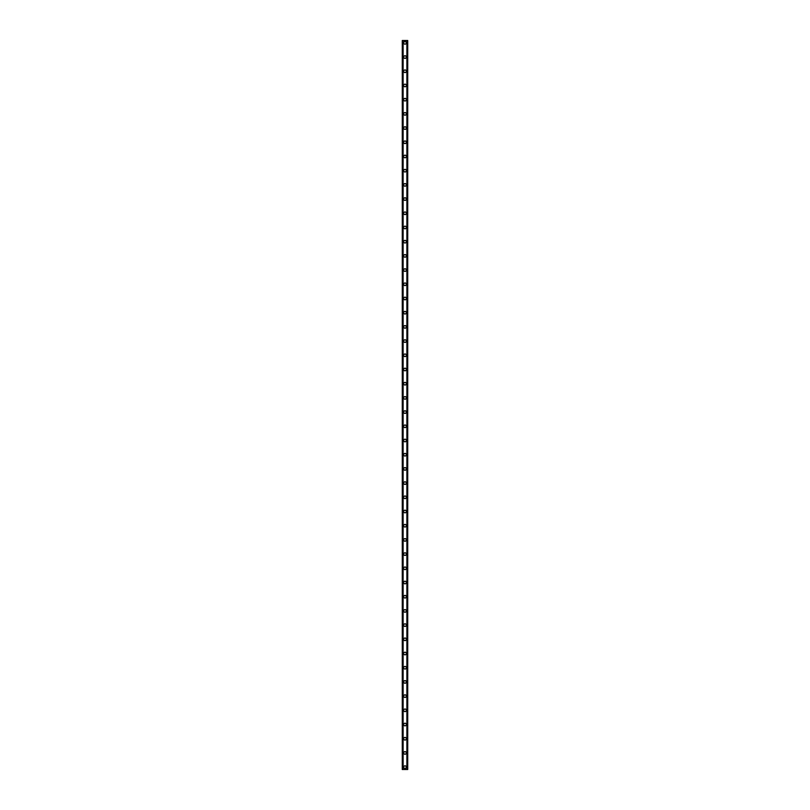 <?xml version="1.0" encoding="UTF-8"?>
<svg xmlns="http://www.w3.org/2000/svg" width="810" height="810" viewBox="0 0 810 810"><rect width="100%" height="100%" fill="white"/><g stroke="black" fill="none" stroke-linecap="round" stroke-linejoin="round"><path stroke-width="1.21" d="M403.694 767.131A1.306 1.306 0 0 1 405 765.835A1.306 1.306 0 0 1 406.306 767.131A1.306 1.306 0 0 1 405 768.437A1.306 1.306 0 0 1 403.694 767.131M403.694 752.935A1.306 1.306 0 0 1 405 751.629A1.306 1.306 0 0 1 406.306 752.935A1.306 1.306 0 0 1 405 754.231A1.306 1.306 0 0 1 403.694 752.935M403.694 738.73A1.306 1.306 0 0 1 405 737.424A1.306 1.306 0 0 1 406.306 738.73A1.306 1.306 0 0 1 405 740.036A1.306 1.306 0 0 1 403.694 738.73M403.694 724.525A1.306 1.306 0 0 1 405 723.229A1.306 1.306 0 0 1 406.306 724.525A1.306 1.306 0 0 1 405 725.831A1.306 1.306 0 0 1 403.694 724.525M403.694 710.329A1.306 1.306 0 0 1 405 709.023A1.306 1.306 0 0 1 406.306 710.329A1.306 1.306 0 0 1 405 711.625A1.306 1.306 0 0 1 403.694 710.329M403.694 696.124A1.306 1.306 0 0 1 405 694.828A1.306 1.306 0 0 1 406.306 696.124A1.306 1.306 0 0 1 405 697.43A1.306 1.306 0 0 1 403.694 696.124M403.694 681.929A1.306 1.306 0 0 1 405 680.623A1.306 1.306 0 0 1 406.306 681.929A1.306 1.306 0 0 1 405 683.225A1.306 1.306 0 0 1 403.694 681.929M403.694 667.723A1.306 1.306 0 0 1 405 666.417A1.306 1.306 0 0 1 406.306 667.723A1.306 1.306 0 0 1 405 669.03A1.306 1.306 0 0 1 403.694 667.723M403.694 653.518A1.306 1.306 0 0 1 405 652.222A1.306 1.306 0 0 1 406.306 653.518A1.306 1.306 0 0 1 405 654.824A1.306 1.306 0 0 1 403.694 653.518M403.694 639.323A1.306 1.306 0 0 1 405 638.017A1.306 1.306 0 0 1 406.306 639.323A1.306 1.306 0 0 1 405 640.619A1.306 1.306 0 0 1 403.694 639.323M403.694 625.117A1.306 1.306 0 0 1 405 623.822A1.306 1.306 0 0 1 406.306 625.117A1.306 1.306 0 0 1 405 626.424A1.306 1.306 0 0 1 403.694 625.117M403.694 610.922A1.306 1.306 0 0 1 405 609.616A1.306 1.306 0 0 1 406.306 610.922A1.306 1.306 0 0 1 405 612.218A1.306 1.306 0 0 1 403.694 610.922M403.694 596.717A1.306 1.306 0 0 1 405 595.411A1.306 1.306 0 0 1 406.306 596.717A1.306 1.306 0 0 1 405 598.023A1.306 1.306 0 0 1 403.694 596.717M403.694 582.512A1.306 1.306 0 0 1 405 581.215A1.306 1.306 0 0 1 406.306 582.512A1.306 1.306 0 0 1 405 583.818A1.306 1.306 0 0 1 403.694 582.512M403.694 568.316A1.306 1.306 0 0 1 405 567.01A1.306 1.306 0 0 1 406.306 568.316A1.306 1.306 0 0 1 405 569.612A1.306 1.306 0 0 1 403.694 568.316M403.694 554.111A1.306 1.306 0 0 1 405 552.815A1.306 1.306 0 0 1 406.306 554.111A1.306 1.306 0 0 1 405 555.417A1.306 1.306 0 0 1 403.694 554.111M403.694 539.916A1.306 1.306 0 0 1 405 538.61A1.306 1.306 0 0 1 406.306 539.916A1.306 1.306 0 0 1 405 541.212A1.306 1.306 0 0 1 403.694 539.916M403.694 525.71A1.306 1.306 0 0 1 405 524.414A1.306 1.306 0 0 1 406.306 525.71A1.306 1.306 0 0 1 405 527.016A1.306 1.306 0 0 1 403.694 525.71M403.694 511.505A1.306 1.306 0 0 1 405 510.209A1.306 1.306 0 0 1 406.306 511.505A1.306 1.306 0 0 1 405 512.811A1.306 1.306 0 0 1 403.694 511.505M403.694 497.31A1.306 1.306 0 0 1 405 496.003A1.306 1.306 0 0 1 406.306 497.31A1.306 1.306 0 0 1 405 498.606A1.306 1.306 0 0 1 403.694 497.31M403.694 483.104A1.306 1.306 0 0 1 405 481.808A1.306 1.306 0 0 1 406.306 483.104A1.306 1.306 0 0 1 405 484.41A1.306 1.306 0 0 1 403.694 483.104M403.694 468.909A1.306 1.306 0 0 1 405 467.603A1.306 1.306 0 0 1 406.306 468.909A1.306 1.306 0 0 1 405 470.205A1.306 1.306 0 0 1 403.694 468.909M403.694 454.704A1.306 1.306 0 0 1 405 453.408A1.306 1.306 0 0 1 406.306 454.704A1.306 1.306 0 0 1 405 456.01A1.306 1.306 0 0 1 403.694 454.704M403.694 440.498A1.306 1.306 0 0 1 405 439.202A1.306 1.306 0 0 1 406.306 440.498A1.306 1.306 0 0 1 405 441.804A1.306 1.306 0 0 1 403.694 440.498M403.694 426.303A1.306 1.306 0 0 1 405 424.997A1.306 1.306 0 0 1 406.306 426.303A1.306 1.306 0 0 1 405 427.599A1.306 1.306 0 0 1 403.694 426.303M403.694 412.098A1.306 1.306 0 0 1 405 410.802A1.306 1.306 0 0 1 406.306 412.098A1.306 1.306 0 0 1 405 413.404A1.306 1.306 0 0 1 403.694 412.098M403.694 397.902A1.306 1.306 0 0 1 405 396.596A1.306 1.306 0 0 1 406.306 397.902A1.306 1.306 0 0 1 405 399.198A1.306 1.306 0 0 1 403.694 397.902M403.694 383.697A1.306 1.306 0 0 1 405 382.401A1.306 1.306 0 0 1 406.306 383.697A1.306 1.306 0 0 1 405 385.003A1.306 1.306 0 0 1 403.694 383.697M403.694 369.502A1.306 1.306 0 0 1 405 368.196A1.306 1.306 0 0 1 406.306 369.502A1.306 1.306 0 0 1 405 370.798A1.306 1.306 0 0 1 403.694 369.502M403.694 355.296A1.306 1.306 0 0 1 405 353.99A1.306 1.306 0 0 1 406.306 355.296A1.306 1.306 0 0 1 405 356.592A1.306 1.306 0 0 1 403.694 355.296M403.694 341.091A1.306 1.306 0 0 1 405 339.795A1.306 1.306 0 0 1 406.306 341.091A1.306 1.306 0 0 1 405 342.397A1.306 1.306 0 0 1 403.694 341.091M403.694 326.896A1.306 1.306 0 0 1 405 325.59A1.306 1.306 0 0 1 406.306 326.896A1.306 1.306 0 0 1 405 328.192A1.306 1.306 0 0 1 403.694 326.896M403.694 312.69A1.306 1.306 0 0 1 405 311.394A1.306 1.306 0 0 1 406.306 312.69A1.306 1.306 0 0 1 405 313.996A1.306 1.306 0 0 1 403.694 312.69M403.694 298.495A1.306 1.306 0 0 1 405 297.189A1.306 1.306 0 0 1 406.306 298.495A1.306 1.306 0 0 1 405 299.791A1.306 1.306 0 0 1 403.694 298.495M403.694 284.29A1.306 1.306 0 0 1 405 282.984A1.306 1.306 0 0 1 406.306 284.29A1.306 1.306 0 0 1 405 285.586A1.306 1.306 0 0 1 403.694 284.29M403.694 270.084A1.306 1.306 0 0 1 405 268.788A1.306 1.306 0 0 1 406.306 270.084A1.306 1.306 0 0 1 405 271.391A1.306 1.306 0 0 1 403.694 270.084M403.694 255.889A1.306 1.306 0 0 1 405 254.583A1.306 1.306 0 0 1 406.306 255.889A1.306 1.306 0 0 1 405 257.185A1.306 1.306 0 0 1 403.694 255.889M403.694 241.684A1.306 1.306 0 0 1 405 240.388A1.306 1.306 0 0 1 406.306 241.684A1.306 1.306 0 0 1 405 242.99A1.306 1.306 0 0 1 403.694 241.684M403.694 227.488A1.306 1.306 0 0 1 405 226.182A1.306 1.306 0 0 1 406.306 227.488A1.306 1.306 0 0 1 405 228.785A1.306 1.306 0 0 1 403.694 227.488M403.694 213.283A1.306 1.306 0 0 1 405 211.977A1.306 1.306 0 0 1 406.306 213.283A1.306 1.306 0 0 1 405 214.589A1.306 1.306 0 0 1 403.694 213.283M403.694 199.078A1.306 1.306 0 0 1 405 197.782A1.306 1.306 0 0 1 406.306 199.078A1.306 1.306 0 0 1 405 200.384A1.306 1.306 0 0 1 403.694 199.078M403.694 184.882A1.306 1.306 0 0 1 405 183.576A1.306 1.306 0 0 1 406.306 184.882A1.306 1.306 0 0 1 405 186.178A1.306 1.306 0 0 1 403.694 184.882M403.694 170.677A1.306 1.306 0 0 1 405 169.381A1.306 1.306 0 0 1 406.306 170.677A1.306 1.306 0 0 1 405 171.983A1.306 1.306 0 0 1 403.694 170.677M403.694 156.482A1.306 1.306 0 0 1 405 155.176A1.306 1.306 0 0 1 406.306 156.482A1.306 1.306 0 0 1 405 157.778A1.306 1.306 0 0 1 403.694 156.482M403.694 142.276A1.306 1.306 0 0 1 405 140.97A1.306 1.306 0 0 1 406.306 142.276A1.306 1.306 0 0 1 405 143.583A1.306 1.306 0 0 1 403.694 142.276M403.694 128.071A1.306 1.306 0 0 1 405 126.775A1.306 1.306 0 0 1 406.306 128.071A1.306 1.306 0 0 1 405 129.377A1.306 1.306 0 0 1 403.694 128.071M403.694 113.876A1.306 1.306 0 0 1 405 112.57A1.306 1.306 0 0 1 406.306 113.876A1.306 1.306 0 0 1 405 115.172A1.306 1.306 0 0 1 403.694 113.876M403.694 99.67A1.306 1.306 0 0 1 405 98.374A1.306 1.306 0 0 1 406.306 99.67A1.306 1.306 0 0 1 405 100.977A1.306 1.306 0 0 1 403.694 99.67M403.694 85.475A1.306 1.306 0 0 1 405 84.169A1.306 1.306 0 0 1 406.306 85.475A1.306 1.306 0 0 1 405 86.771A1.306 1.306 0 0 1 403.694 85.475M403.694 71.27A1.306 1.306 0 0 1 405 69.964A1.306 1.306 0 0 1 406.306 71.27A1.306 1.306 0 0 1 405 72.576A1.306 1.306 0 0 1 403.694 71.27M403.694 57.064A1.306 1.306 0 0 1 405 55.768A1.306 1.306 0 0 1 406.306 57.064A1.306 1.306 0 0 1 405 58.371A1.306 1.306 0 0 1 403.694 57.064M403.694 42.869A1.306 1.306 0 0 1 405 41.563A1.306 1.306 0 0 1 406.306 42.869A1.306 1.306 0 0 1 405 44.165A1.306 1.306 0 0 1 403.694 42.869M407.612 40.5L402.276 40.5L402.276 769.5L407.724 769.5L407.724 40.5L407.612 769.5M407.157 769.5L407.157 40.5L407.197 769.5M402.803 769.5L402.803 40.5L402.843 769.5M402.276 40.5L402.276 769.5L402.276 40.5M403.117 40.5L403.117 769.5M406.883 40.5L406.883 769.5M407.724 40.5L407.724 769.5L407.724 40.5M402.388 40.5L402.388 769.5L402.388 40.5M403.046 40.5L403.046 769.5M406.954 40.5L406.954 769.5"/></g></svg>
